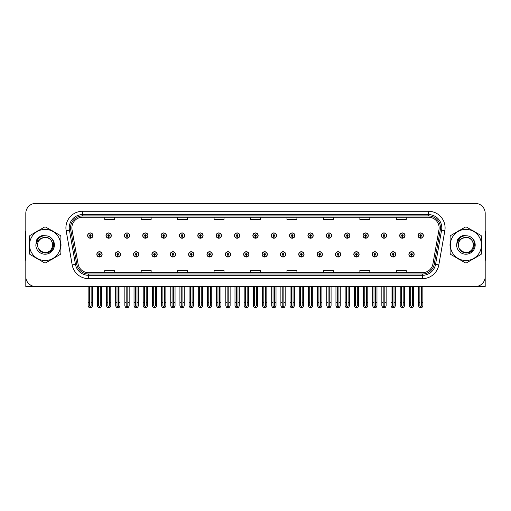 <?xml version="1.0" encoding="UTF-8"?>
<svg xmlns="http://www.w3.org/2000/svg" width="511" height="511" viewBox="0 0 511 511"><rect width="100%" height="100%" fill="white"/><g stroke="black" fill="none" stroke-linecap="round" stroke-linejoin="round"><path stroke-width="0.77" d="M372.168 254.376A2.651 2.651 0 0 0 374.818 257.027A2.651 2.651 0 0 0 377.469 254.376A2.651 2.651 0 0 0 374.818 251.725A2.651 2.651 0 0 0 372.168 254.376M353.81 254.376A2.651 2.651 0 0 0 356.461 257.027A2.651 2.651 0 0 0 359.112 254.376A2.651 2.651 0 0 0 356.461 251.725A2.651 2.651 0 0 0 353.81 254.376M335.452 254.376A2.651 2.651 0 0 0 338.103 257.027A2.651 2.651 0 0 0 340.754 254.376A2.651 2.651 0 0 0 338.103 251.725A2.651 2.651 0 0 0 335.452 254.376M317.095 254.376A2.651 2.651 0 0 0 319.745 257.027A2.651 2.651 0 0 0 322.396 254.376A2.651 2.651 0 0 0 319.745 251.725A2.651 2.651 0 0 0 317.095 254.376M298.737 254.376A2.651 2.651 0 0 0 301.388 257.027A2.651 2.651 0 0 0 304.039 254.376A2.651 2.651 0 0 0 301.388 251.725A2.651 2.651 0 0 0 298.737 254.376M280.386 254.376A2.651 2.651 0 0 0 283.037 257.027A2.651 2.651 0 0 0 285.687 254.376A2.651 2.651 0 0 0 283.037 251.725A2.651 2.651 0 0 0 280.386 254.376M262.028 254.376A2.651 2.651 0 0 0 264.679 257.027A2.651 2.651 0 0 0 267.33 254.376A2.651 2.651 0 0 0 264.679 251.725A2.651 2.651 0 0 0 262.028 254.376M243.67 254.376A2.651 2.651 0 0 0 246.321 257.027A2.651 2.651 0 0 0 248.972 254.376A2.651 2.651 0 0 0 246.321 251.725A2.651 2.651 0 0 0 243.67 254.376M225.313 254.376A2.651 2.651 0 0 0 227.963 257.027A2.651 2.651 0 0 0 230.614 254.376A2.651 2.651 0 0 0 227.963 251.725A2.651 2.651 0 0 0 225.313 254.376M206.961 254.376A2.651 2.651 0 0 0 209.612 257.027A2.651 2.651 0 0 0 212.263 254.376A2.651 2.651 0 0 0 209.612 251.725A2.651 2.651 0 0 0 206.961 254.376M188.604 254.376A2.651 2.651 0 0 0 191.255 257.027A2.651 2.651 0 0 0 193.905 254.376A2.651 2.651 0 0 0 191.255 251.725A2.651 2.651 0 0 0 188.604 254.376M170.246 254.376A2.651 2.651 0 0 0 172.897 257.027A2.651 2.651 0 0 0 175.548 254.376A2.651 2.651 0 0 0 172.897 251.725A2.651 2.651 0 0 0 170.246 254.376M151.888 254.376A2.651 2.651 0 0 0 154.539 257.027A2.651 2.651 0 0 0 157.19 254.376A2.651 2.651 0 0 0 154.539 251.725A2.651 2.651 0 0 0 151.888 254.376M133.531 254.376A2.651 2.651 0 0 0 136.181 257.027A2.651 2.651 0 0 0 138.832 254.376A2.651 2.651 0 0 0 136.181 251.725A2.651 2.651 0 0 0 133.531 254.376M115.179 254.376A2.651 2.651 0 0 0 117.83 257.027A2.651 2.651 0 0 0 120.481 254.376A2.651 2.651 0 0 0 117.83 251.725A2.651 2.651 0 0 0 115.179 254.376M96.822 254.376A2.651 2.651 0 0 0 99.473 257.027A2.651 2.651 0 0 0 102.123 254.376A2.651 2.651 0 0 0 99.473 251.725A2.651 2.651 0 0 0 96.822 254.376M390.519 254.376A2.651 2.651 0 0 0 393.17 257.027A2.651 2.651 0 0 0 395.821 254.376A2.651 2.651 0 0 0 393.17 251.725A2.651 2.651 0 0 0 390.519 254.376M399.698 235.552A2.651 2.651 0 0 0 402.349 238.203A2.651 2.651 0 0 0 404.999 235.552A2.651 2.651 0 0 0 402.349 232.901A2.651 2.651 0 0 0 399.698 235.552M381.34 235.552A2.651 2.651 0 0 0 383.991 238.203A2.651 2.651 0 0 0 386.642 235.552A2.651 2.651 0 0 0 383.991 232.901A2.651 2.651 0 0 0 381.34 235.552M362.989 235.552A2.651 2.651 0 0 0 365.64 238.203A2.651 2.651 0 0 0 368.29 235.552A2.651 2.651 0 0 0 365.64 232.901A2.651 2.651 0 0 0 362.989 235.552M344.631 235.552A2.651 2.651 0 0 0 347.282 238.203A2.651 2.651 0 0 0 349.933 235.552A2.651 2.651 0 0 0 347.282 232.901A2.651 2.651 0 0 0 344.631 235.552M326.274 235.552A2.651 2.651 0 0 0 328.924 238.203A2.651 2.651 0 0 0 331.575 235.552A2.651 2.651 0 0 0 328.924 232.901A2.651 2.651 0 0 0 326.274 235.552M307.916 235.552A2.651 2.651 0 0 0 310.567 238.203A2.651 2.651 0 0 0 313.217 235.552A2.651 2.651 0 0 0 310.567 232.901A2.651 2.651 0 0 0 307.916 235.552M289.565 235.552A2.651 2.651 0 0 0 292.215 238.203A2.651 2.651 0 0 0 294.866 235.552A2.651 2.651 0 0 0 292.215 232.901A2.651 2.651 0 0 0 289.565 235.552M271.207 235.552A2.651 2.651 0 0 0 273.858 238.203A2.651 2.651 0 0 0 276.508 235.552A2.651 2.651 0 0 0 273.858 232.901A2.651 2.651 0 0 0 271.207 235.552M252.849 235.552A2.651 2.651 0 0 0 255.5 238.203A2.651 2.651 0 0 0 258.151 235.552A2.651 2.651 0 0 0 255.5 232.901A2.651 2.651 0 0 0 252.849 235.552M234.492 235.552A2.651 2.651 0 0 0 237.142 238.203A2.651 2.651 0 0 0 239.793 235.552A2.651 2.651 0 0 0 237.142 232.901A2.651 2.651 0 0 0 234.492 235.552M216.134 235.552A2.651 2.651 0 0 0 218.785 238.203A2.651 2.651 0 0 0 221.435 235.552A2.651 2.651 0 0 0 218.785 232.901A2.651 2.651 0 0 0 216.134 235.552M197.783 235.552A2.651 2.651 0 0 0 200.433 238.203A2.651 2.651 0 0 0 203.084 235.552A2.651 2.651 0 0 0 200.433 232.901A2.651 2.651 0 0 0 197.783 235.552M179.425 235.552A2.651 2.651 0 0 0 182.076 238.203A2.651 2.651 0 0 0 184.727 235.552A2.651 2.651 0 0 0 182.076 232.901A2.651 2.651 0 0 0 179.425 235.552M161.067 235.552A2.651 2.651 0 0 0 163.718 238.203A2.651 2.651 0 0 0 166.369 235.552A2.651 2.651 0 0 0 163.718 232.901A2.651 2.651 0 0 0 161.067 235.552M142.71 235.552A2.651 2.651 0 0 0 145.36 238.203A2.651 2.651 0 0 0 148.011 235.552A2.651 2.651 0 0 0 145.36 232.901A2.651 2.651 0 0 0 142.71 235.552M124.358 235.552A2.651 2.651 0 0 0 127.009 238.203A2.651 2.651 0 0 0 129.66 235.552A2.651 2.651 0 0 0 127.009 232.901A2.651 2.651 0 0 0 124.358 235.552M106.001 235.552A2.651 2.651 0 0 0 108.651 238.203A2.651 2.651 0 0 0 111.302 235.552A2.651 2.651 0 0 0 108.651 232.901A2.651 2.651 0 0 0 106.001 235.552M87.643 235.552A2.651 2.651 0 0 0 90.294 238.203A2.651 2.651 0 0 0 92.945 235.552A2.651 2.651 0 0 0 90.294 232.901A2.651 2.651 0 0 0 87.643 235.552M408.877 254.376A2.651 2.651 0 0 0 411.527 257.027A2.651 2.651 0 0 0 414.178 254.376A2.651 2.651 0 0 0 411.527 251.725A2.651 2.651 0 0 0 408.877 254.376M418.055 235.552A2.651 2.651 0 0 0 420.706 238.203A2.651 2.651 0 0 0 423.357 235.552A2.651 2.651 0 0 0 420.706 232.901A2.651 2.651 0 0 0 418.055 235.552M455.301 286.55L485.188 286.55L485.188 213.323A9.939 9.939 0 0 0 475.243 203.378L35.757 203.378A9.939 9.939 0 0 0 25.812 213.323L25.812 286.55L55.699 286.55M29.319 242.981A15.905 15.905 0 0 0 29.319 246.947M35.489 257.64A15.905 15.905 0 0 0 38.925 259.62M51.272 259.62A15.905 15.905 0 0 0 54.709 257.64M60.879 246.947A15.905 15.905 0 0 0 60.879 242.981M450.121 242.981A15.905 15.905 0 0 0 450.121 246.947M456.291 257.64A15.905 15.905 0 0 0 459.728 259.62M472.075 259.62A15.905 15.905 0 0 0 475.511 257.64M481.681 246.947A15.905 15.905 0 0 0 481.681 242.981M71.872 227.868A10.603 10.603 0 0 1 82.475 217.264L428.525 217.264A10.603 10.603 0 0 1 438.968 229.707L432.938 263.9A10.603 10.603 0 0 1 422.495 272.663L88.505 272.663A10.603 10.603 0 0 1 78.062 263.9L72.032 229.707A10.603 10.603 0 0 1 71.872 227.868M70.544 227.868A11.925 11.925 0 0 0 70.729 229.937L76.759 264.13A11.925 11.925 0 0 0 88.505 273.992L422.495 273.992A11.925 11.925 0 0 0 434.241 264.13L440.271 229.937A11.925 11.925 0 0 0 428.525 215.936L82.475 215.936A11.925 11.925 0 0 0 70.544 227.868M66.162 230.742A16.569 16.569 0 0 1 82.475 211.299L428.525 211.299A16.569 16.569 0 0 1 444.838 230.742L438.815 264.934A16.569 16.569 0 0 1 422.495 278.629L88.505 278.629A16.569 16.569 0 0 1 72.185 264.934L66.162 230.742L69.419 230.167A13.254 13.254 0 0 1 82.475 214.614L428.525 214.614A13.254 13.254 0 0 1 441.581 230.167L435.551 264.359A13.254 13.254 0 0 1 422.495 275.314L88.505 275.314A13.254 13.254 0 0 1 75.449 264.359L69.419 230.167A13.254 13.254 0 0 1 69.221 227.868M54.709 232.288A15.905 15.905 0 0 0 51.272 230.308M38.925 230.308A15.905 15.905 0 0 0 35.489 232.288M475.511 232.288A15.905 15.905 0 0 0 472.075 230.308M459.728 230.308A15.905 15.905 0 0 0 456.291 232.288M475.243 203.378L35.757 203.378M25.812 213.323L25.812 276.604A9.939 9.939 0 0 0 35.757 286.55L475.243 286.55A9.939 9.939 0 0 0 485.188 276.604L485.188 213.323M250.531 217.264L250.531 219.506L260.469 219.506L260.469 217.264M214.083 217.264L214.083 219.506L224.022 219.506L224.022 217.264M177.636 217.264L177.636 219.506L187.575 219.506L187.575 217.264M141.189 217.264L141.189 219.506L151.128 219.506L151.128 217.264M104.742 217.264L104.742 219.506L114.681 219.506L114.681 217.264M286.978 217.264L286.978 219.506L296.917 219.506L296.917 217.264M323.425 217.264L323.425 219.506L333.364 219.506L333.364 217.264M359.872 217.264L359.872 219.506L369.811 219.506L369.811 217.264M396.319 217.264L396.319 219.506L406.258 219.506L406.258 217.264M260.469 272.663L260.469 270.421L250.531 270.421L250.531 272.663M224.022 272.663L224.022 270.421L214.083 270.421L214.083 272.663M187.575 272.663L187.575 270.421L177.636 270.421L177.636 272.663M151.128 272.663L151.128 270.421L141.189 270.421L141.189 272.663M114.681 272.663L114.681 270.421L104.742 270.421L104.742 272.663M296.917 272.663L296.917 270.421L286.978 270.421L286.978 272.663M333.364 272.663L333.364 270.421L323.425 270.421L323.425 272.663M369.811 272.663L369.811 270.421L359.872 270.421L359.872 272.663M406.258 272.663L406.258 270.421L396.319 270.421L396.319 272.663M412.358 286.55L412.358 305.725L411.527 306.907L410.697 305.725L410.697 302.653L409.375 302.653L409.375 305.961L410.333 307.622L412.728 307.622L413.68 305.961L413.68 286.55M411.489 255.2L411.419 256.854A2.485 2.485 0 0 1 409.043 254.376A2.485 2.485 0 0 1 411.527 251.891A2.485 2.485 0 0 1 414.012 254.376A2.485 2.485 0 0 1 411.636 256.854L411.566 255.2A0.83 0.83 0 0 0 412.358 254.376A0.83 0.83 0 0 0 411.527 253.545A0.83 0.83 0 0 0 410.697 254.376A0.83 0.83 0 0 0 411.489 255.2L411.515 254.702A0.332 0.332 0 0 1 411.195 254.376A0.332 0.332 0 0 1 411.527 254.044A0.332 0.332 0 0 1 411.86 254.376A0.332 0.332 0 0 1 411.54 254.702L411.566 255.2M409.375 286.55L409.375 302.653M410.697 286.55L410.697 302.653M412.358 302.653L413.68 302.653M421.537 286.55L421.537 305.725L420.706 306.907L419.876 305.725L419.876 302.653L418.554 302.653L418.554 305.961L419.512 307.622L421.901 307.622L422.859 305.961L422.859 286.55M420.668 236.382L420.598 238.037A2.485 2.485 0 0 1 418.222 235.552A2.485 2.485 0 0 1 420.706 233.067A2.485 2.485 0 0 1 423.191 235.552A2.485 2.485 0 0 1 420.815 238.037L420.745 236.382A0.83 0.83 0 0 0 421.537 235.552A0.83 0.83 0 0 0 420.706 234.728A0.83 0.83 0 0 0 419.876 235.552A0.83 0.83 0 0 0 420.668 236.382L420.694 235.884A0.332 0.332 0 0 1 420.374 235.552A0.332 0.332 0 0 1 420.706 235.22A0.332 0.332 0 0 1 421.038 235.552A0.332 0.332 0 0 1 420.719 235.884L420.745 236.382M418.554 286.55L418.554 302.653M419.876 286.55L419.876 302.653M421.537 302.653L422.859 302.653M394 286.55L394 305.725L393.17 306.907L392.346 305.725L392.346 302.653L391.017 302.653L391.017 305.961L391.975 307.622L394.371 307.622L395.322 305.961L395.322 286.55M393.138 255.2L393.061 256.854A2.485 2.485 0 0 1 390.685 254.376A2.485 2.485 0 0 1 393.17 251.891A2.485 2.485 0 0 1 395.655 254.376A2.485 2.485 0 0 1 393.278 256.854L393.208 255.2A0.83 0.83 0 0 0 394 254.376A0.83 0.83 0 0 0 393.17 253.545A0.83 0.83 0 0 0 392.346 254.376A0.83 0.83 0 0 0 393.138 255.2L393.157 254.702A0.332 0.332 0 0 1 392.838 254.376A0.332 0.332 0 0 1 393.17 254.044A0.332 0.332 0 0 1 393.502 254.376A0.332 0.332 0 0 1 393.189 254.702L393.208 255.2M391.017 286.55L391.017 302.653M392.346 286.55L392.346 302.653M394 302.653L395.322 302.653M375.642 286.55L375.642 305.725L374.818 306.907L373.988 305.725L373.988 302.653L372.66 302.653L372.66 305.961L373.618 307.622L376.013 307.622L376.971 305.961L376.971 286.55M374.78 255.2L374.71 256.854A2.485 2.485 0 0 1 372.327 254.376A2.485 2.485 0 0 1 374.818 251.891A2.485 2.485 0 0 1 377.303 254.376A2.485 2.485 0 0 1 374.927 256.854L374.85 255.2A0.83 0.83 0 0 0 375.642 254.376A0.83 0.83 0 0 0 374.818 253.545A0.83 0.83 0 0 0 373.988 254.376A0.83 0.83 0 0 0 374.78 255.2L374.799 254.702A0.332 0.332 0 0 1 374.486 254.376A0.332 0.332 0 0 1 374.818 254.044A0.332 0.332 0 0 1 375.144 254.376A0.332 0.332 0 0 1 374.831 254.702L374.85 255.2M372.66 286.55L372.66 302.653M373.988 286.55L373.988 302.653M375.642 302.653L376.971 302.653M357.285 286.55L357.285 305.725L356.461 306.907L355.63 305.725L355.63 302.653L354.308 302.653L354.308 305.961L355.26 307.622L357.655 307.622L358.613 305.961L358.613 286.55M356.423 255.2L356.352 256.854A2.485 2.485 0 0 1 353.976 254.376A2.485 2.485 0 0 1 356.461 251.891A2.485 2.485 0 0 1 358.946 254.376A2.485 2.485 0 0 1 356.569 256.854L356.493 255.2A0.83 0.83 0 0 0 357.285 254.376A0.83 0.83 0 0 0 356.461 253.545A0.83 0.83 0 0 0 355.63 254.376A0.83 0.83 0 0 0 356.423 255.2L356.448 254.702A0.332 0.332 0 0 1 356.129 254.376A0.332 0.332 0 0 1 356.461 254.044A0.332 0.332 0 0 1 356.793 254.376A0.332 0.332 0 0 1 356.474 254.702L356.493 255.2M354.308 286.55L354.308 302.653M355.63 286.55L355.63 302.653M357.285 302.653L358.613 302.653M403.179 286.55L403.179 305.725L402.349 306.907L401.525 305.725L401.525 302.653L400.196 302.653L400.196 305.961L401.154 307.622L403.549 307.622L404.501 305.961L404.501 286.55M402.317 236.382L402.24 238.037A2.485 2.485 0 0 1 399.864 235.552A2.485 2.485 0 0 1 402.349 233.067A2.485 2.485 0 0 1 404.833 235.552A2.485 2.485 0 0 1 402.457 238.037L402.387 236.382A0.83 0.83 0 0 0 403.179 235.552A0.83 0.83 0 0 0 402.349 234.728A0.83 0.83 0 0 0 401.525 235.552A0.83 0.83 0 0 0 402.317 236.382L402.336 235.884A0.332 0.332 0 0 1 402.016 235.552A0.332 0.332 0 0 1 402.349 235.22A0.332 0.332 0 0 1 402.681 235.552A0.332 0.332 0 0 1 402.361 235.884L402.387 236.382M400.196 286.55L400.196 302.653M401.525 286.55L401.525 302.653M403.179 302.653L404.501 302.653M384.821 286.55L384.821 305.725L383.991 306.907L383.167 305.725L383.167 302.653L381.838 302.653L381.838 305.961L382.796 307.622L385.192 307.622L386.15 305.961L386.15 286.55M383.959 236.382L383.882 238.037A2.485 2.485 0 0 1 381.506 235.552A2.485 2.485 0 0 1 383.991 233.067A2.485 2.485 0 0 1 386.476 235.552A2.485 2.485 0 0 1 384.1 238.037L384.029 236.382A0.83 0.83 0 0 0 384.821 235.552A0.83 0.83 0 0 0 383.991 234.728A0.83 0.83 0 0 0 383.167 235.552A0.83 0.83 0 0 0 383.959 236.382L383.978 235.884A0.332 0.332 0 0 1 383.665 235.552A0.332 0.332 0 0 1 383.991 235.22A0.332 0.332 0 0 1 384.323 235.552A0.332 0.332 0 0 1 384.01 235.884L384.029 236.382M381.838 286.55L381.838 302.653M383.167 286.55L383.167 302.653M384.821 302.653L386.15 302.653M366.464 286.55L366.464 305.725L365.64 306.907L364.809 305.725L364.809 302.653L363.481 302.653L363.481 305.961L364.439 307.622L366.834 307.622L367.792 305.961L367.792 286.55M365.601 236.382L365.531 238.037A2.485 2.485 0 0 1 363.155 235.552A2.485 2.485 0 0 1 365.64 233.067A2.485 2.485 0 0 1 368.124 235.552A2.485 2.485 0 0 1 365.748 238.037L365.672 236.382A0.83 0.83 0 0 0 366.464 235.552A0.83 0.83 0 0 0 365.64 234.728A0.83 0.83 0 0 0 364.809 235.552A0.83 0.83 0 0 0 365.601 236.382L365.62 235.884A0.332 0.332 0 0 1 365.308 235.552A0.332 0.332 0 0 1 365.64 235.22A0.332 0.332 0 0 1 365.972 235.552A0.332 0.332 0 0 1 365.652 235.884L365.672 236.382M363.481 286.55L363.481 302.653M364.809 286.55L364.809 302.653M366.464 302.653L367.792 302.653M348.112 286.55L348.112 305.725L347.282 306.907L346.452 305.725L346.452 302.653L345.129 302.653L345.129 305.961L346.081 307.622L348.476 307.622L349.435 305.961L349.435 286.55M347.244 236.382L347.173 238.037A2.485 2.485 0 0 1 344.797 235.552A2.485 2.485 0 0 1 347.282 233.067A2.485 2.485 0 0 1 349.767 235.552A2.485 2.485 0 0 1 347.391 238.037L347.32 236.382A0.83 0.83 0 0 0 348.112 235.552A0.83 0.83 0 0 0 347.282 234.728A0.83 0.83 0 0 0 346.452 235.552A0.83 0.83 0 0 0 347.244 236.382L347.269 235.884A0.332 0.332 0 0 1 346.95 235.552A0.332 0.332 0 0 1 347.282 235.22A0.332 0.332 0 0 1 347.614 235.552A0.332 0.332 0 0 1 347.295 235.884L347.32 236.382M345.129 286.55L345.129 302.653M346.452 286.55L346.452 302.653M348.112 302.653L349.435 302.653M25.812 266.167L25.812 262.858M25.812 260.188A6.624 6.624 0 0 0 25.55 260.208L25.55 233.035A6.624 6.624 0 0 1 25.812 231.183M485.188 262.858L485.188 266.167M485.188 231.183A6.624 6.624 0 0 1 485.45 233.035L485.45 260.208A6.624 6.624 0 0 0 485.188 260.188M52.671 244.692A7.576 7.576 0 0 0 41.308 238.407C37.597 241.045 36.651 244.456 38.472 248.633L38.574 248.812A7.576 7.576 0 0 0 45.102 252.536C54.869 253.009 54.869 236.919 45.102 237.391L41.308 238.407L45.102 237.391C54.869 236.919 54.869 253.009 45.102 252.536A7.576 7.576 0 0 0 52.671 244.961C52.224 240.362 49.701 237.839 45.102 237.391C54.869 236.919 54.869 253.009 45.102 252.536C54.869 253.009 54.869 236.919 45.102 237.391C54.869 236.919 54.869 253.009 45.102 252.536C54.869 253.009 54.869 236.919 45.102 237.391C54.869 236.919 54.869 253.009 45.102 252.536L41.314 251.521L38.574 248.812L41.314 251.521L45.102 252.536L41.314 251.521L38.574 248.812L41.314 251.521L45.102 252.536L41.314 251.521L38.574 248.812L41.314 251.521L45.102 252.536L41.314 251.521L38.574 248.812C40.024 251.367 42.202 252.76 45.102 252.983C55.226 253.826 56.81 237.685 47.044 235.91L42.343 235.507C39.73 236.312 37.757 237.902 36.428 240.291L35.847 245.165A9.255 9.255 0 0 0 45.102 254.223A9.255 9.255 0 0 0 47.044 235.91M45.102 260.533A15.573 15.573 0 0 0 60.675 244.961A15.573 15.573 0 0 0 45.102 229.388A15.573 15.573 0 0 0 29.523 244.961A15.573 15.573 0 0 0 45.102 260.533M45.102 262.858A17.891 17.891 0 0 0 45.683 262.846L60.292 254.414A17.891 17.891 0 0 0 60.879 253.399L60.879 236.529A17.891 17.891 0 0 0 60.292 235.514L45.683 227.082A17.891 17.891 0 0 0 44.514 227.082L29.906 235.514A17.891 17.891 0 0 0 29.319 236.529L29.319 253.399A17.891 17.891 0 0 0 29.906 254.414L44.514 262.846A17.891 17.891 0 0 0 45.102 262.858M35.84 244.961C36.62 239.122 39.705 236.037 45.102 235.705M35.847 245.165C36.377 241.901 38.204 239.646 41.308 238.407M42.292 235.52L40.171 236.433L36.434 240.272L40.171 236.433L42.292 235.52L40.171 236.433L36.428 240.291L40.171 236.433L42.292 235.52L40.171 236.433L36.434 240.272L40.171 236.433L42.292 235.52L40.171 236.433L36.428 240.291L40.171 236.433L42.343 235.507L38.938 237.276M473.473 244.692A7.576 7.576 0 0 0 462.11 238.407C458.399 241.045 457.454 244.456 459.274 248.633L459.376 248.812A7.576 7.576 0 0 0 465.898 252.536C475.671 253.009 475.671 236.919 465.898 237.391L462.11 238.407L465.898 237.391C475.671 236.919 475.671 253.009 465.898 252.536A7.576 7.576 0 0 0 473.473 244.961C473.026 240.362 470.503 237.839 465.898 237.391C475.671 236.919 475.671 253.009 465.898 252.536C475.671 253.009 475.671 236.919 465.898 237.391C475.671 236.919 475.671 253.009 465.898 252.536C475.671 253.009 475.671 236.919 465.898 237.391C475.671 236.919 475.671 253.009 465.898 252.536L462.116 251.521L459.376 248.812L462.116 251.521L465.898 252.536L462.116 251.521L459.376 248.812L462.116 251.521L465.898 252.536L462.116 251.521L459.376 248.812L462.116 251.521L465.898 252.536L462.116 251.521L459.376 248.812C460.826 251.367 463.004 252.76 465.898 252.983C476.028 253.826 477.613 237.685 467.846 235.91L463.145 235.507C460.532 236.312 458.559 237.902 457.23 240.291L456.642 245.165A9.255 9.255 0 0 0 465.898 254.223A9.255 9.255 0 0 0 467.846 235.91M465.898 260.533A15.573 15.573 0 0 0 481.477 244.961A15.573 15.573 0 0 0 465.898 229.388A15.573 15.573 0 0 0 450.325 244.961A15.573 15.573 0 0 0 465.898 260.533M465.898 262.858A17.891 17.891 0 0 0 466.486 262.846L481.094 254.414A17.891 17.891 0 0 0 481.681 253.399L481.681 236.529A17.891 17.891 0 0 0 481.094 235.514L466.486 227.082A17.891 17.891 0 0 0 465.317 227.082L450.708 235.514A17.891 17.891 0 0 0 450.121 236.529L450.121 253.399A17.891 17.891 0 0 0 450.708 254.414L465.317 262.846A17.891 17.891 0 0 0 465.898 262.858M456.642 244.961C457.422 239.122 460.507 236.037 465.904 235.705M456.642 245.165C457.179 241.901 459.006 239.646 462.11 238.407M463.094 235.52L460.973 236.433L457.23 240.291L460.973 236.433L463.094 235.52L460.973 236.433L457.23 240.291L460.973 236.433L463.094 235.52L460.973 236.433L457.236 240.272L460.973 236.433L463.094 235.52L460.973 236.433L457.23 240.291L460.973 236.433L463.145 235.507L459.74 237.276M338.934 286.55L338.934 305.725L338.103 306.907L337.273 305.725L337.273 302.653L335.951 302.653L335.951 305.961L336.909 307.622L339.298 307.622L340.256 305.961L340.256 286.55M338.065 255.2L337.995 256.854A2.485 2.485 0 0 1 335.618 254.376A2.485 2.485 0 0 1 338.103 251.891A2.485 2.485 0 0 1 340.588 254.376A2.485 2.485 0 0 1 338.212 256.854L338.141 255.2A0.83 0.83 0 0 0 338.934 254.376A0.83 0.83 0 0 0 338.103 253.545A0.83 0.83 0 0 0 337.273 254.376A0.83 0.83 0 0 0 338.065 255.2L338.09 254.702A0.332 0.332 0 0 1 337.771 254.376A0.332 0.332 0 0 1 338.103 254.044A0.332 0.332 0 0 1 338.435 254.376A0.332 0.332 0 0 1 338.116 254.702L338.141 255.2M335.951 286.55L335.951 302.653M337.273 286.55L337.273 302.653M338.934 302.653L340.256 302.653M320.576 286.55L320.576 305.725L319.745 306.907L318.921 305.725L318.921 302.653L317.593 302.653L317.593 305.961L318.551 307.622L320.946 307.622L321.898 305.961L321.898 286.55M319.714 255.2L319.637 256.854A2.485 2.485 0 0 1 317.261 254.376A2.485 2.485 0 0 1 319.745 251.891A2.485 2.485 0 0 1 322.23 254.376A2.485 2.485 0 0 1 319.854 256.854L319.784 255.2A0.83 0.83 0 0 0 320.576 254.376A0.83 0.83 0 0 0 319.745 253.545A0.83 0.83 0 0 0 318.921 254.376A0.83 0.83 0 0 0 319.714 255.2L319.733 254.702A0.332 0.332 0 0 1 319.413 254.376A0.332 0.332 0 0 1 319.745 254.044A0.332 0.332 0 0 1 320.078 254.376A0.332 0.332 0 0 1 319.758 254.702L319.784 255.2M317.593 286.55L317.593 302.653M318.921 286.55L318.921 302.653M320.576 302.653L321.898 302.653M302.218 286.55L302.218 305.725L301.388 306.907L300.564 305.725L300.564 302.653L299.235 302.653L299.235 305.961L300.193 307.622L302.589 307.622L303.547 305.961L303.547 286.55M301.356 255.2L301.279 256.854A2.485 2.485 0 0 1 298.903 254.376A2.485 2.485 0 0 1 301.388 251.891A2.485 2.485 0 0 1 303.873 254.376A2.485 2.485 0 0 1 301.496 256.854L301.426 255.2A0.83 0.83 0 0 0 302.218 254.376A0.83 0.83 0 0 0 301.388 253.545A0.83 0.83 0 0 0 300.564 254.376A0.83 0.83 0 0 0 301.356 255.2L301.375 254.702A0.332 0.332 0 0 1 301.062 254.376A0.332 0.332 0 0 1 301.388 254.044A0.332 0.332 0 0 1 301.72 254.376A0.332 0.332 0 0 1 301.407 254.702L301.426 255.2M299.235 286.55L299.235 302.653M300.564 286.55L300.564 302.653M302.218 302.653L303.547 302.653M329.755 286.55L329.755 305.725L328.924 306.907L328.094 305.725L328.094 302.653L326.772 302.653L326.772 305.961L327.73 307.622L330.125 307.622L331.077 305.961L331.077 286.55M328.886 236.382L328.816 238.037A2.485 2.485 0 0 1 326.44 235.552A2.485 2.485 0 0 1 328.924 233.067A2.485 2.485 0 0 1 331.409 235.552A2.485 2.485 0 0 1 329.033 238.037L328.963 236.382A0.83 0.83 0 0 0 329.755 235.552A0.83 0.83 0 0 0 328.924 234.728A0.83 0.83 0 0 0 328.094 235.552A0.83 0.83 0 0 0 328.886 236.382L328.912 235.884A0.332 0.332 0 0 1 328.592 235.552A0.332 0.332 0 0 1 328.924 235.22A0.332 0.332 0 0 1 329.256 235.552A0.332 0.332 0 0 1 328.937 235.884L328.963 236.382M326.772 286.55L326.772 302.653M328.094 286.55L328.094 302.653M329.755 302.653L331.077 302.653M311.397 286.55L311.397 305.725L310.567 306.907L309.743 305.725L309.743 302.653L308.414 302.653L308.414 305.961L309.372 307.622L311.767 307.622L312.726 305.961L312.726 286.55M310.535 236.382L310.458 238.037A2.485 2.485 0 0 1 308.082 235.552A2.485 2.485 0 0 1 310.567 233.067A2.485 2.485 0 0 1 313.051 235.552A2.485 2.485 0 0 1 310.675 238.037L310.605 236.382A0.83 0.83 0 0 0 311.397 235.552A0.83 0.83 0 0 0 310.567 234.728A0.83 0.83 0 0 0 309.743 235.552A0.83 0.83 0 0 0 310.535 236.382L310.554 235.884A0.332 0.332 0 0 1 310.234 235.552A0.332 0.332 0 0 1 310.567 235.22A0.332 0.332 0 0 1 310.899 235.552A0.332 0.332 0 0 1 310.586 235.884L310.605 236.382M308.414 286.55L308.414 302.653M309.743 286.55L309.743 302.653M311.397 302.653L312.726 302.653M293.039 286.55L293.039 305.725L292.215 306.907L291.385 305.725L291.385 302.653L290.056 302.653L290.056 305.961L291.015 307.622L293.41 307.622L294.368 305.961L294.368 286.55M292.177 236.382L292.107 238.037A2.485 2.485 0 0 1 289.731 235.552A2.485 2.485 0 0 1 292.215 233.067A2.485 2.485 0 0 1 294.7 235.552A2.485 2.485 0 0 1 292.324 238.037L292.247 236.382A0.83 0.83 0 0 0 293.039 235.552A0.83 0.83 0 0 0 292.215 234.728A0.83 0.83 0 0 0 291.385 235.552A0.83 0.83 0 0 0 292.177 236.382L292.196 235.884A0.332 0.332 0 0 1 291.883 235.552A0.332 0.332 0 0 1 292.215 235.22A0.332 0.332 0 0 1 292.541 235.552A0.332 0.332 0 0 1 292.228 235.884L292.247 236.382M290.056 286.55L290.056 302.653M291.385 286.55L291.385 302.653M293.039 302.653L294.368 302.653M283.861 286.55L283.861 305.725L283.037 306.907L282.206 305.725L282.206 302.653L280.878 302.653L280.878 305.961L281.836 307.622L284.231 307.622L285.189 305.961L285.189 286.55M282.998 255.2L282.928 256.854A2.485 2.485 0 0 1 280.552 254.376A2.485 2.485 0 0 1 283.037 251.891A2.485 2.485 0 0 1 285.521 254.376A2.485 2.485 0 0 1 283.145 256.854L283.068 255.2A0.83 0.83 0 0 0 283.861 254.376A0.83 0.83 0 0 0 283.037 253.545A0.83 0.83 0 0 0 282.206 254.376A0.83 0.83 0 0 0 282.998 255.2L283.017 254.702A0.332 0.332 0 0 1 282.704 254.376A0.332 0.332 0 0 1 283.037 254.044A0.332 0.332 0 0 1 283.369 254.376A0.332 0.332 0 0 1 283.049 254.702L283.068 255.2M280.878 286.55L280.878 302.653M282.206 286.55L282.206 302.653M283.861 302.653L285.189 302.653M265.509 286.55L265.509 305.725L264.679 306.907L263.848 305.725L263.848 302.653L262.526 302.653L262.526 305.961L263.478 307.622L265.873 307.622L266.831 305.961L266.831 286.55M264.641 255.2L264.57 256.854A2.485 2.485 0 0 1 262.194 254.376A2.485 2.485 0 0 1 264.679 251.891A2.485 2.485 0 0 1 267.164 254.376A2.485 2.485 0 0 1 264.787 256.854L264.717 255.2A0.83 0.83 0 0 0 265.509 254.376A0.83 0.83 0 0 0 264.679 253.545A0.83 0.83 0 0 0 263.848 254.376A0.83 0.83 0 0 0 264.641 255.2L264.666 254.702A0.332 0.332 0 0 1 264.347 254.376A0.332 0.332 0 0 1 264.679 254.044A0.332 0.332 0 0 1 265.011 254.376A0.332 0.332 0 0 1 264.692 254.702L264.717 255.2M262.526 286.55L262.526 302.653M263.848 286.55L263.848 302.653M265.509 302.653L266.831 302.653M247.152 286.55L247.152 305.725L246.321 306.907L245.491 305.725L245.491 302.653L244.169 302.653L244.169 305.961L245.127 307.622L247.522 307.622L248.474 305.961L248.474 286.55M246.283 255.2L246.213 256.854A2.485 2.485 0 0 1 243.836 254.376A2.485 2.485 0 0 1 246.321 251.891A2.485 2.485 0 0 1 248.806 254.376A2.485 2.485 0 0 1 246.43 256.854L246.359 255.2A0.83 0.83 0 0 0 247.152 254.376A0.83 0.83 0 0 0 246.321 253.545A0.83 0.83 0 0 0 245.491 254.376A0.83 0.83 0 0 0 246.283 255.2L246.308 254.702A0.332 0.332 0 0 1 245.989 254.376A0.332 0.332 0 0 1 246.321 254.044A0.332 0.332 0 0 1 246.653 254.376A0.332 0.332 0 0 1 246.334 254.702L246.359 255.2M244.169 286.55L244.169 302.653M245.491 286.55L245.491 302.653M247.152 302.653L248.474 302.653M228.794 286.55L228.794 305.725L227.963 306.907L227.14 305.725L227.14 302.653L225.811 302.653L225.811 305.961L226.769 307.622L229.164 307.622L230.122 305.961L230.122 286.55M227.932 255.2L227.855 256.854A2.485 2.485 0 0 1 225.479 254.376A2.485 2.485 0 0 1 227.963 251.891A2.485 2.485 0 0 1 230.448 254.376A2.485 2.485 0 0 1 228.072 256.854L228.002 255.2A0.83 0.83 0 0 0 228.794 254.376A0.83 0.83 0 0 0 227.963 253.545A0.83 0.83 0 0 0 227.14 254.376A0.83 0.83 0 0 0 227.932 255.2L227.951 254.702A0.332 0.332 0 0 1 227.631 254.376A0.332 0.332 0 0 1 227.963 254.044A0.332 0.332 0 0 1 228.296 254.376A0.332 0.332 0 0 1 227.983 254.702L228.002 255.2M225.811 286.55L225.811 302.653M227.14 286.55L227.14 302.653M228.794 302.653L230.122 302.653M210.436 286.55L210.436 305.725L209.612 306.907L208.782 305.725L208.782 302.653L207.453 302.653L207.453 305.961L208.411 307.622L210.807 307.622L211.765 305.961L211.765 286.55M209.574 255.2L209.504 256.854A2.485 2.485 0 0 1 207.127 254.376A2.485 2.485 0 0 1 209.612 251.891A2.485 2.485 0 0 1 212.097 254.376A2.485 2.485 0 0 1 209.721 256.854L209.644 255.2A0.83 0.83 0 0 0 210.436 254.376A0.83 0.83 0 0 0 209.612 253.545A0.83 0.83 0 0 0 208.782 254.376A0.83 0.83 0 0 0 209.574 255.2L209.593 254.702A0.332 0.332 0 0 1 209.28 254.376A0.332 0.332 0 0 1 209.612 254.044A0.332 0.332 0 0 1 209.938 254.376A0.332 0.332 0 0 1 209.625 254.702L209.644 255.2M207.453 286.55L207.453 302.653M208.782 286.55L208.782 302.653M210.436 302.653L211.765 302.653M274.682 286.55L274.682 305.725L273.858 306.907L273.027 305.725L273.027 302.653L271.705 302.653L271.705 305.961L272.657 307.622L275.052 307.622L276.01 305.961L276.01 286.55M273.819 236.382L273.749 238.037A2.485 2.485 0 0 1 271.373 235.552A2.485 2.485 0 0 1 273.858 233.067A2.485 2.485 0 0 1 276.342 235.552A2.485 2.485 0 0 1 273.966 238.037L273.89 236.382A0.83 0.83 0 0 0 274.682 235.552A0.83 0.83 0 0 0 273.858 234.728A0.83 0.83 0 0 0 273.027 235.552A0.83 0.83 0 0 0 273.819 236.382L273.845 235.884A0.332 0.332 0 0 1 273.526 235.552A0.332 0.332 0 0 1 273.858 235.22A0.332 0.332 0 0 1 274.19 235.552A0.332 0.332 0 0 1 273.87 235.884L273.89 236.382M271.705 286.55L271.705 302.653M273.027 286.55L273.027 302.653M274.682 302.653L276.01 302.653M256.33 286.55L256.33 305.725L255.5 306.907L254.67 305.725L254.67 302.653L253.347 302.653L253.347 305.961L254.306 307.622L256.694 307.622L257.653 305.961L257.653 286.55M255.462 236.382L255.391 238.037A2.485 2.485 0 0 1 253.015 235.552A2.485 2.485 0 0 1 255.5 233.067A2.485 2.485 0 0 1 257.985 235.552A2.485 2.485 0 0 1 255.609 238.037L255.538 236.382A0.83 0.83 0 0 0 256.33 235.552A0.83 0.83 0 0 0 255.5 234.728A0.83 0.83 0 0 0 254.67 235.552A0.83 0.83 0 0 0 255.462 236.382L255.487 235.884A0.332 0.332 0 0 1 255.168 235.552A0.332 0.332 0 0 1 255.5 235.22A0.332 0.332 0 0 1 255.832 235.552A0.332 0.332 0 0 1 255.513 235.884L255.538 236.382M253.347 286.55L253.347 302.653M254.67 286.55L254.67 302.653M256.33 302.653L257.653 302.653M237.973 286.55L237.973 305.725L237.142 306.907L236.318 305.725L236.318 302.653L234.99 302.653L234.99 305.961L235.948 307.622L238.343 307.622L239.295 305.961L239.295 286.55M237.11 236.382L237.034 238.037A2.485 2.485 0 0 1 234.658 235.552A2.485 2.485 0 0 1 237.142 233.067A2.485 2.485 0 0 1 239.627 235.552A2.485 2.485 0 0 1 237.251 238.037L237.181 236.382A0.83 0.83 0 0 0 237.973 235.552A0.83 0.83 0 0 0 237.142 234.728A0.83 0.83 0 0 0 236.318 235.552A0.83 0.83 0 0 0 237.11 236.382L237.13 235.884A0.332 0.332 0 0 1 236.81 235.552A0.332 0.332 0 0 1 237.142 235.22A0.332 0.332 0 0 1 237.474 235.552A0.332 0.332 0 0 1 237.155 235.884L237.181 236.382M234.99 286.55L234.99 302.653M236.318 286.55L236.318 302.653M237.973 302.653L239.295 302.653M219.615 286.55L219.615 305.725L218.785 306.907L217.961 305.725L217.961 302.653L216.632 302.653L216.632 305.961L217.59 307.622L219.986 307.622L220.944 305.961L220.944 286.55M218.753 236.382L218.676 238.037A2.485 2.485 0 0 1 216.3 235.552A2.485 2.485 0 0 1 218.785 233.067A2.485 2.485 0 0 1 221.269 235.552A2.485 2.485 0 0 1 218.893 238.037L218.823 236.382A0.83 0.83 0 0 0 219.615 235.552A0.83 0.83 0 0 0 218.785 234.728A0.83 0.83 0 0 0 217.961 235.552A0.83 0.83 0 0 0 218.753 236.382L218.772 235.884A0.332 0.332 0 0 1 218.459 235.552A0.332 0.332 0 0 1 218.785 235.22A0.332 0.332 0 0 1 219.117 235.552A0.332 0.332 0 0 1 218.804 235.884L218.823 236.382M216.632 286.55L216.632 302.653M217.961 286.55L217.961 302.653M219.615 302.653L220.944 302.653M201.257 286.55L201.257 305.725L200.433 306.907L199.603 305.725L199.603 302.653L198.274 302.653L198.274 305.961L199.233 307.622L201.628 307.622L202.586 305.961L202.586 286.55M200.395 236.382L200.325 238.037A2.485 2.485 0 0 1 197.949 235.552A2.485 2.485 0 0 1 200.433 233.067A2.485 2.485 0 0 1 202.918 235.552A2.485 2.485 0 0 1 200.542 238.037L200.465 236.382A0.83 0.83 0 0 0 201.257 235.552A0.83 0.83 0 0 0 200.433 234.728A0.83 0.83 0 0 0 199.603 235.552A0.83 0.83 0 0 0 200.395 236.382L200.414 235.884A0.332 0.332 0 0 1 200.101 235.552A0.332 0.332 0 0 1 200.433 235.22A0.332 0.332 0 0 1 200.766 235.552A0.332 0.332 0 0 1 200.446 235.884L200.465 236.382M198.274 286.55L198.274 302.653M199.603 286.55L199.603 302.653M201.257 302.653L202.586 302.653M192.079 286.55L192.079 305.725L191.255 306.907L190.424 305.725L190.424 302.653L189.102 302.653L189.102 305.961L190.054 307.622L192.449 307.622L193.407 305.961L193.407 286.55M191.216 255.2L191.146 256.854A2.485 2.485 0 0 1 188.77 254.376A2.485 2.485 0 0 1 191.255 251.891A2.485 2.485 0 0 1 193.739 254.376A2.485 2.485 0 0 1 191.363 256.854L191.286 255.2A0.83 0.83 0 0 0 192.079 254.376A0.83 0.83 0 0 0 191.255 253.545A0.83 0.83 0 0 0 190.424 254.376A0.83 0.83 0 0 0 191.216 255.2L191.242 254.702A0.332 0.332 0 0 1 190.922 254.376A0.332 0.332 0 0 1 191.255 254.044A0.332 0.332 0 0 1 191.587 254.376A0.332 0.332 0 0 1 191.267 254.702L191.286 255.2M189.102 286.55L189.102 302.653M190.424 286.55L190.424 302.653M192.079 302.653L193.407 302.653M173.727 286.55L173.727 305.725L172.897 306.907L172.066 305.725L172.066 302.653L170.744 302.653L170.744 305.961L171.702 307.622L174.091 307.622L175.049 305.961L175.049 286.55M172.859 255.2L172.788 256.854A2.485 2.485 0 0 1 170.412 254.376A2.485 2.485 0 0 1 172.897 251.891A2.485 2.485 0 0 1 175.382 254.376A2.485 2.485 0 0 1 173.005 256.854L172.935 255.2A0.83 0.83 0 0 0 173.727 254.376A0.83 0.83 0 0 0 172.897 253.545A0.83 0.83 0 0 0 172.066 254.376A0.83 0.83 0 0 0 172.859 255.2L172.884 254.702A0.332 0.332 0 0 1 172.565 254.376A0.332 0.332 0 0 1 172.897 254.044A0.332 0.332 0 0 1 173.229 254.376A0.332 0.332 0 0 1 172.91 254.702L172.935 255.2M170.744 286.55L170.744 302.653M172.066 286.55L172.066 302.653M173.727 302.653L175.049 302.653M155.37 286.55L155.37 305.725L154.539 306.907L153.715 305.725L153.715 302.653L152.387 302.653L152.387 305.961L153.345 307.622L155.74 307.622L156.692 305.961L156.692 286.55M154.507 255.2L154.431 256.854A2.485 2.485 0 0 1 152.054 254.376A2.485 2.485 0 0 1 154.539 251.891A2.485 2.485 0 0 1 157.024 254.376A2.485 2.485 0 0 1 154.648 256.854L154.578 255.2A0.83 0.83 0 0 0 155.37 254.376A0.83 0.83 0 0 0 154.539 253.545A0.83 0.83 0 0 0 153.715 254.376A0.83 0.83 0 0 0 154.507 255.2L154.526 254.702A0.332 0.332 0 0 1 154.207 254.376A0.332 0.332 0 0 1 154.539 254.044A0.332 0.332 0 0 1 154.871 254.376A0.332 0.332 0 0 1 154.552 254.702L154.578 255.2M152.387 286.55L152.387 302.653M153.715 286.55L153.715 302.653M155.37 302.653L156.692 302.653M137.012 286.55L137.012 305.725L136.181 306.907L135.358 305.725L135.358 302.653L134.029 302.653L134.029 305.961L134.987 307.622L137.382 307.622L138.34 305.961L138.34 286.55M136.15 255.2L136.073 256.854A2.485 2.485 0 0 1 133.697 254.376A2.485 2.485 0 0 1 136.181 251.891A2.485 2.485 0 0 1 138.673 254.376A2.485 2.485 0 0 1 136.29 256.854L136.22 255.2A0.83 0.83 0 0 0 137.012 254.376A0.83 0.83 0 0 0 136.181 253.545A0.83 0.83 0 0 0 135.358 254.376A0.83 0.83 0 0 0 136.15 255.2L136.169 254.702A0.332 0.332 0 0 1 135.856 254.376A0.332 0.332 0 0 1 136.181 254.044A0.332 0.332 0 0 1 136.514 254.376A0.332 0.332 0 0 1 136.201 254.702L136.22 255.2M134.029 286.55L134.029 302.653M135.358 286.55L135.358 302.653M137.012 302.653L138.34 302.653M118.654 286.55L118.654 305.725L117.83 306.907L117 305.725L117 302.653L115.678 302.653L115.678 305.961L116.629 307.622L119.025 307.622L119.983 305.961L119.983 286.55M117.792 255.2L117.722 256.854A2.485 2.485 0 0 1 115.345 254.376A2.485 2.485 0 0 1 117.83 251.891A2.485 2.485 0 0 1 120.315 254.376A2.485 2.485 0 0 1 117.939 256.854L117.862 255.2A0.83 0.83 0 0 0 118.654 254.376A0.83 0.83 0 0 0 117.83 253.545A0.83 0.83 0 0 0 117 254.376A0.83 0.83 0 0 0 117.792 255.2L117.811 254.702A0.332 0.332 0 0 1 117.498 254.376A0.332 0.332 0 0 1 117.83 254.044A0.332 0.332 0 0 1 118.162 254.376A0.332 0.332 0 0 1 117.843 254.702L117.862 255.2M115.678 286.55L115.678 302.653M117 286.55L117 302.653M118.654 302.653L119.983 302.653M100.303 286.55L100.303 305.725L99.473 306.907L98.642 305.725L98.642 302.653L97.32 302.653L97.32 305.961L98.272 307.622L100.667 307.622L101.625 305.961L101.625 286.55M99.434 255.2L99.364 256.854A2.485 2.485 0 0 1 96.988 254.376A2.485 2.485 0 0 1 99.473 251.891A2.485 2.485 0 0 1 101.957 254.376A2.485 2.485 0 0 1 99.581 256.854L99.511 255.2A0.83 0.83 0 0 0 100.303 254.376A0.83 0.83 0 0 0 99.473 253.545A0.83 0.83 0 0 0 98.642 254.376A0.83 0.83 0 0 0 99.434 255.2L99.46 254.702A0.332 0.332 0 0 1 99.14 254.376A0.332 0.332 0 0 1 99.473 254.044A0.332 0.332 0 0 1 99.805 254.376A0.332 0.332 0 0 1 99.485 254.702L99.511 255.2M97.32 286.55L97.32 302.653M98.642 286.55L98.642 302.653M100.303 302.653L101.625 302.653M182.906 286.55L182.906 305.725L182.076 306.907L181.245 305.725L181.245 302.653L179.923 302.653L179.923 305.961L180.875 307.622L183.27 307.622L184.228 305.961L184.228 286.55M182.037 236.382L181.967 238.037A2.485 2.485 0 0 1 179.591 235.552A2.485 2.485 0 0 1 182.076 233.067A2.485 2.485 0 0 1 184.56 235.552A2.485 2.485 0 0 1 182.184 238.037L182.114 236.382A0.83 0.83 0 0 0 182.906 235.552A0.83 0.83 0 0 0 182.076 234.728A0.83 0.83 0 0 0 181.245 235.552A0.83 0.83 0 0 0 182.037 236.382L182.063 235.884A0.332 0.332 0 0 1 181.744 235.552A0.332 0.332 0 0 1 182.076 235.22A0.332 0.332 0 0 1 182.408 235.552A0.332 0.332 0 0 1 182.088 235.884L182.114 236.382M179.923 286.55L179.923 302.653M181.245 286.55L181.245 302.653M182.906 302.653L184.228 302.653M164.548 286.55L164.548 305.725L163.718 306.907L162.888 305.725L162.888 302.653L161.565 302.653L161.565 305.961L162.524 307.622L164.919 307.622L165.871 305.961L165.871 286.55M163.68 236.382L163.609 238.037A2.485 2.485 0 0 1 161.233 235.552A2.485 2.485 0 0 1 163.718 233.067A2.485 2.485 0 0 1 166.203 235.552A2.485 2.485 0 0 1 163.827 238.037L163.756 236.382A0.83 0.83 0 0 0 164.548 235.552A0.83 0.83 0 0 0 163.718 234.728A0.83 0.83 0 0 0 162.888 235.552A0.83 0.83 0 0 0 163.68 236.382L163.705 235.884A0.332 0.332 0 0 1 163.386 235.552A0.332 0.332 0 0 1 163.718 235.22A0.332 0.332 0 0 1 164.05 235.552A0.332 0.332 0 0 1 163.731 235.884L163.756 236.382M161.565 286.55L161.565 302.653M162.888 286.55L162.888 302.653M164.548 302.653L165.871 302.653M146.191 286.55L146.191 305.725L145.36 306.907L144.536 305.725L144.536 302.653L143.208 302.653L143.208 305.961L144.166 307.622L146.561 307.622L147.519 305.961L147.519 286.55M145.328 236.382L145.252 238.037A2.485 2.485 0 0 1 142.876 235.552A2.485 2.485 0 0 1 145.36 233.067A2.485 2.485 0 0 1 147.845 235.552A2.485 2.485 0 0 1 145.469 238.037L145.399 236.382A0.83 0.83 0 0 0 146.191 235.552A0.83 0.83 0 0 0 145.36 234.728A0.83 0.83 0 0 0 144.536 235.552A0.83 0.83 0 0 0 145.328 236.382L145.348 235.884A0.332 0.332 0 0 1 145.028 235.552A0.332 0.332 0 0 1 145.36 235.22A0.332 0.332 0 0 1 145.692 235.552A0.332 0.332 0 0 1 145.38 235.884L145.399 236.382M143.208 286.55L143.208 302.653M144.536 286.55L144.536 302.653M146.191 302.653L147.519 302.653M127.833 286.55L127.833 305.725L127.009 306.907L126.179 305.725L126.179 302.653L124.85 302.653L124.85 305.961L125.808 307.622L128.204 307.622L129.162 305.961L129.162 286.55M126.971 236.382L126.9 238.037A2.485 2.485 0 0 1 124.524 235.552A2.485 2.485 0 0 1 127.009 233.067A2.485 2.485 0 0 1 129.494 235.552A2.485 2.485 0 0 1 127.118 238.037L127.041 236.382A0.83 0.83 0 0 0 127.833 235.552A0.83 0.83 0 0 0 127.009 234.728A0.83 0.83 0 0 0 126.179 235.552A0.83 0.83 0 0 0 126.971 236.382L126.99 235.884A0.332 0.332 0 0 1 126.677 235.552A0.332 0.332 0 0 1 127.009 235.22A0.332 0.332 0 0 1 127.335 235.552A0.332 0.332 0 0 1 127.022 235.884L127.041 236.382M124.85 286.55L124.85 302.653M126.179 286.55L126.179 302.653M127.833 302.653L129.162 302.653M109.475 286.55L109.475 305.725L108.651 306.907L107.821 305.725L107.821 302.653L106.499 302.653L106.499 305.961L107.451 307.622L109.846 307.622L110.804 305.961L110.804 286.55M108.613 236.382L108.543 238.037A2.485 2.485 0 0 1 106.167 235.552A2.485 2.485 0 0 1 108.651 233.067A2.485 2.485 0 0 1 111.136 235.552A2.485 2.485 0 0 1 108.76 238.037L108.683 236.382A0.83 0.83 0 0 0 109.475 235.552A0.83 0.83 0 0 0 108.651 234.728A0.83 0.83 0 0 0 107.821 235.552A0.83 0.83 0 0 0 108.613 236.382L108.639 235.884A0.332 0.332 0 0 1 108.319 235.552A0.332 0.332 0 0 1 108.651 235.22A0.332 0.332 0 0 1 108.984 235.552A0.332 0.332 0 0 1 108.664 235.884L108.683 236.382M106.499 286.55L106.499 302.653M107.821 286.55L107.821 302.653M109.475 302.653L110.804 302.653M91.124 286.55L91.124 305.725L90.294 306.907L89.463 305.725L89.463 302.653L88.141 302.653L88.141 305.961L89.099 307.622L91.488 307.622L92.446 305.961L92.446 286.55M90.255 236.382L90.185 238.037A2.485 2.485 0 0 1 87.809 235.552A2.485 2.485 0 0 1 90.294 233.067A2.485 2.485 0 0 1 92.778 235.552A2.485 2.485 0 0 1 90.402 238.037L90.332 236.382A0.83 0.83 0 0 0 91.124 235.552A0.83 0.83 0 0 0 90.294 234.728A0.83 0.83 0 0 0 89.463 235.552A0.83 0.83 0 0 0 90.255 236.382L90.281 235.884A0.332 0.332 0 0 1 89.962 235.552A0.332 0.332 0 0 1 90.294 235.22A0.332 0.332 0 0 1 90.626 235.552A0.332 0.332 0 0 1 90.306 235.884L90.332 236.382M88.141 286.55L88.141 302.653M89.463 286.55L89.463 302.653M91.124 302.653L92.446 302.653M428.525 211.299L428.525 215.936M69.419 230.167L70.729 229.937M88.505 278.629L88.505 273.992M422.495 273.992L422.495 278.629M434.241 264.13L438.815 264.934M72.185 264.934L76.759 264.13M440.271 229.937L444.838 230.742M82.475 211.299L82.475 215.936M411.419 256.854A2.485 2.485 0 0 1 409.043 254.376M420.598 238.037A2.485 2.485 0 0 1 418.222 235.552M393.061 256.854A2.485 2.485 0 0 1 390.685 254.376M374.71 256.854A2.485 2.485 0 0 1 372.327 254.376M356.352 256.854A2.485 2.485 0 0 1 353.976 254.376M402.24 238.037A2.485 2.485 0 0 1 399.864 235.552M383.882 238.037A2.485 2.485 0 0 1 381.506 235.552M365.531 238.037A2.485 2.485 0 0 1 363.155 235.552M347.173 238.037A2.485 2.485 0 0 1 344.797 235.552M337.995 256.854A2.485 2.485 0 0 1 335.618 254.376M319.637 256.854A2.485 2.485 0 0 1 317.261 254.376M301.279 256.854A2.485 2.485 0 0 1 298.903 254.376M328.816 238.037A2.485 2.485 0 0 1 326.44 235.552M310.458 238.037A2.485 2.485 0 0 1 308.082 235.552M292.107 238.037A2.485 2.485 0 0 1 289.731 235.552M282.928 256.854A2.485 2.485 0 0 1 280.552 254.376M264.57 256.854A2.485 2.485 0 0 1 262.194 254.376M246.213 256.854A2.485 2.485 0 0 1 243.836 254.376M227.855 256.854A2.485 2.485 0 0 1 225.479 254.376M209.504 256.854A2.485 2.485 0 0 1 207.127 254.376M273.749 238.037A2.485 2.485 0 0 1 271.373 235.552M255.391 238.037A2.485 2.485 0 0 1 253.015 235.552M237.034 238.037A2.485 2.485 0 0 1 234.658 235.552M218.676 238.037A2.485 2.485 0 0 1 216.3 235.552M200.325 238.037A2.485 2.485 0 0 1 197.949 235.552M191.146 256.854A2.485 2.485 0 0 1 188.77 254.376M172.788 256.854A2.485 2.485 0 0 1 170.412 254.376M154.431 256.854A2.485 2.485 0 0 1 152.054 254.376M136.073 256.854A2.485 2.485 0 0 1 133.697 254.376M117.722 256.854A2.485 2.485 0 0 1 115.345 254.376M99.364 256.854A2.485 2.485 0 0 1 96.988 254.376M181.967 238.037A2.485 2.485 0 0 1 179.591 235.552M163.609 238.037A2.485 2.485 0 0 1 161.233 235.552M145.252 238.037A2.485 2.485 0 0 1 142.876 235.552M126.9 238.037A2.485 2.485 0 0 1 124.524 235.552M108.543 238.037A2.485 2.485 0 0 1 106.167 235.552M90.185 238.037A2.485 2.485 0 0 1 87.809 235.552"/></g></svg>
